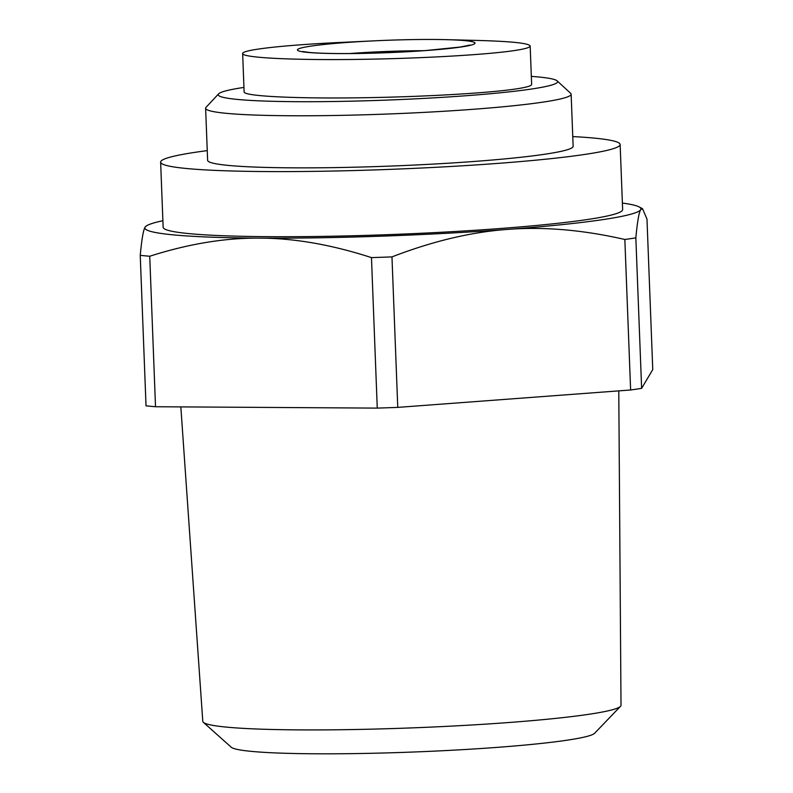 <?xml version="1.0" encoding="UTF-8"?>
<svg xmlns="http://www.w3.org/2000/svg" width="793" height="793" viewBox="0 0 793 793"><rect width="100%" height="100%" fill="white"/><g stroke="black" fill="none" stroke-linecap="round" stroke-linejoin="round"><path stroke-width="1.19" d="M461.209 46.985A88.836 6.195 177.8 0 1 312.026 52.764A88.836 6.195 177.8 0 1 372.571 40.919A88.836 6.195 177.8 0 1 445.805 39.65A88.836 6.195 177.8 0 1 461.209 46.985M372.581 40.919L341.952 42.376C283.864 45.042 241.835 49.781 242.648 53.587C242.618 57.651 289.832 60.169 352.697 59.465C415.492 58.781 484.791 54.975 514.221 50.593C524.807 49.007 530.12 47.481 530.17 46.014C529.04 43.209 511.178 41.335 476.603 40.413L445.815 39.65M530.17 46.014L531.637 84.415C531.597 85.882 526.274 87.399 515.698 88.985C486.268 93.376 416.969 97.182 354.174 97.856C291.309 98.56 244.095 96.042 244.125 91.978L242.648 53.587M162.882 220.732A248.209 17.317 -2.2 0 0 146.606 225.787L145.079 227.155A248.209 17.317 -2.2 0 0 259.886 238.128C294.51 238.227 331.712 244.72 371.471 257.616L377.26 408.108L155.517 406.74L149.738 256.248C188.526 243.838 225.242 237.801 259.886 238.128A248.209 17.317 -2.2 0 0 507.689 229.395C544.057 226.56 583.113 229.93 624.844 239.486L630.623 389.987L397.759 407.384L391.97 256.892C432.74 241.161 471.31 231.992 507.689 229.395A248.209 17.317 -2.2 0 0 640.694 209.679L642.538 208.708L646.979 219.096L652.758 369.588L641.626 388.352L635.847 237.86C637.334 221.891 638.95 212.494 640.694 209.679A248.209 17.317 -2.2 0 0 639.009 206.864A248.209 17.317 -2.2 0 0 622.386 203.077M146.606 225.787A248.209 17.317 -2.2 0 0 145.079 227.155C143.335 229.98 141.729 239.367 140.242 255.336L146.021 405.828A280.871 19.597 -2.2 0 0 155.517 406.74M140.242 255.336A280.871 19.597 -2.2 0 0 149.738 256.248M624.844 239.486A280.871 19.597 -2.2 0 0 635.847 237.86M630.623 389.987A280.871 19.597 -2.2 0 0 641.626 388.352M180.834 406.898L202.79 721.343A209.263 14.601 -2.2 0 0 203.375 722.344L231.219 747.204A182.321 12.718 -2.2 0 0 368.616 753.35A182.321 12.718 -2.2 0 0 566.678 740.256A182.321 12.718 -2.2 0 0 594.641 733.247L620.503 706.315A209.263 14.601 -2.2 0 0 621.008 705.274L618.778 390.87M203.375 722.344A209.263 14.601 -2.2 0 0 361.063 729.391A209.263 14.601 -2.2 0 0 588.396 714.364A209.263 14.601 -2.2 0 0 620.503 706.315M377.26 408.108A280.871 19.597 -2.2 0 0 397.759 407.384M371.471 257.616A280.871 19.597 -2.2 0 0 391.97 256.892M207.26 150.62A229.92 16.038 -2.2 0 0 160.632 162.139L163.14 227.244A229.92 16.038 -2.2 0 0 329.026 236.284A229.92 16.038 -2.2 0 0 586.81 219.611A229.92 16.038 -2.2 0 0 622.634 209.59L620.136 144.485A229.92 16.038 -2.2 0 0 572.774 136.574M160.632 162.139A229.92 16.038 -2.2 0 0 326.528 171.169A229.92 16.038 -2.2 0 0 584.312 154.506A229.92 16.038 -2.2 0 0 620.136 144.485M243.957 87.418A169.831 11.845 -2.2 0 0 218.571 93.871L206.041 107.333A182.896 12.757 -2.2 0 0 205.625 108.245L207.627 160.335A182.896 12.757 -2.2 0 0 339.592 167.521A182.896 12.757 -2.2 0 0 544.642 154.258A182.896 12.757 -2.2 0 0 573.141 146.289L571.138 94.198A182.896 12.757 -2.2 0 0 570.663 93.326L557.142 80.866A169.831 11.845 -2.2 0 0 531.33 76.376M205.625 108.245A182.896 12.757 -2.2 0 0 337.59 115.431A182.896 12.757 -2.2 0 0 542.64 102.168A182.896 12.757 -2.2 0 0 571.138 94.198M218.571 93.871A169.831 11.845 -2.2 0 0 335.042 101.484A169.831 11.845 -2.2 0 0 531.122 89.084A169.831 11.845 -2.2 0 0 557.142 80.866M349.535 53.547A78.378 5.472 177.8 0 1 423.462 50.702M302.748 51.505L309.567 52.477C320.322 53.418 336.599 53.746 358.406 53.458L425.504 50.564L460.079 47.065L469.962 45.082M639.009 206.864L642.538 208.708"/></g></svg>
